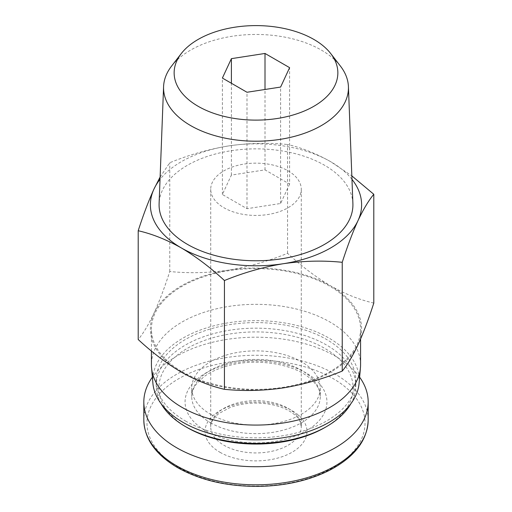 <?xml version="1.0" encoding="UTF-8"?>
<svg xmlns="http://www.w3.org/2000/svg" width="512" height="512" viewBox="0 0 512 512"><rect width="100%" height="100%" fill="white"/><g stroke="black" fill="none" stroke-linecap="round" stroke-linejoin="round"><path stroke-width="0.38" stroke-dasharray="2.56 1.92" d="M373.798 303.078C359.789 299.898 345.414 294.163 330.682 285.882A105.613 60.973 0 0 0 228.666 270.106A105.613 60.973 0 0 0 153.984 313.222A105.613 60.973 0 0 0 181.318 372.115A105.613 60.973 0 0 0 283.334 387.898A105.613 60.973 0 0 0 358.016 344.781A105.613 60.973 0 0 0 330.682 285.882C315.942 277.146 301.574 266.285 287.565 253.286C268.333 261.184 248.698 266.79 228.666 270.106C208.646 272.979 189.011 273.446 169.766 271.514C164.614 287.533 159.354 301.44 153.984 313.222C148.621 324.557 143.36 333.325 138.202 339.52M219.949 452.269A50.982 29.434 0 0 0 292.051 452.269A50.982 29.434 0 0 0 292.051 410.643A50.982 29.434 0 0 0 219.949 410.643A50.982 29.434 0 0 0 219.949 452.269M359.629 377.171A112.173 64.762 0 0 0 256 337.197A112.173 64.762 0 0 0 152.371 377.171M210.541 414.24A64.288 37.12 0 0 0 280.602 422.285A64.288 37.12 0 0 0 320.288 387.994A64.288 37.12 0 0 0 256 350.874A64.288 37.12 0 0 0 191.712 387.994A64.288 37.12 0 0 0 210.541 414.24M324.678 427.642A97.126 56.077 0 0 0 324.678 348.339A97.126 56.077 0 0 0 187.322 348.339A97.126 56.077 0 0 0 187.322 427.642M350.803 403.827A99.814 57.626 0 0 0 355.814 385.798A99.814 57.626 0 0 0 256 328.166A99.814 57.626 0 0 0 156.186 385.798A99.814 57.626 0 0 0 161.197 403.827M185.421 420.979A99.814 57.626 0 0 0 294.195 433.472A99.814 57.626 0 0 0 355.814 380.23A99.814 57.626 0 0 0 256 322.598A99.814 57.626 0 0 0 156.186 380.23A99.814 57.626 0 0 0 185.421 420.979M359.11 383.174A103.238 59.603 0 0 0 256 320.627A103.238 59.603 0 0 0 152.89 383.174M360.57 364.704A104.57 60.371 0 0 0 256 304.333A104.57 60.371 0 0 0 151.43 364.704M182.061 371.693A104.57 60.371 0 0 0 296.019 384.781A104.57 60.371 0 0 0 360.57 328.998A104.57 60.371 0 0 0 256 268.627A104.57 60.371 0 0 0 151.43 328.998A104.57 60.371 0 0 0 182.061 371.693M287.565 253.286L287.565 144.506C301.574 147.686 315.949 153.414 330.682 161.696L351.84 175.885M160.115 177.069L169.766 162.726C188.998 154.835 208.634 149.229 228.666 145.914C248.685 143.04 268.32 142.566 287.565 144.506M169.766 271.514L169.766 162.726M340.39 66.048A92.448 53.376 0 0 0 256 34.464A92.448 53.376 0 0 0 171.61 66.048M352.896 203.578A96.922 55.955 0 0 0 256 148.858A96.922 55.955 0 0 0 159.104 203.578M351.968 179.354A105.613 60.973 0 0 0 330.682 161.696A105.613 60.973 0 0 0 228.666 145.914A105.613 60.973 0 0 0 160.032 179.354M288.019 170.803A45.28 26.144 180 0 1 301.28 189.286A45.28 26.144 180 0 1 256 215.43A45.28 26.144 180 0 1 210.72 189.286A45.28 26.144 180 0 1 238.675 165.139A45.28 26.144 180 0 1 288.019 170.803M289.613 184.09L280.608 203.494L246.995 208.691L222.387 194.49L231.392 175.085L265.005 169.882L289.613 184.09L289.613 67.661M265.005 169.882L265.005 89.478M231.392 175.085L231.392 83.258M222.387 194.49L222.387 78.061M246.995 208.691L246.995 92.262M280.608 203.494L280.608 87.066M178.906 467.61A109.03 62.95 0 0 0 361.318 439.392A109.03 62.95 0 0 0 227.782 362.298A109.03 62.95 0 0 0 178.906 467.61M368.173 420.045A112.173 64.762 0 0 0 256 355.277A112.173 64.762 0 0 0 143.827 420.045M205.837 430.925A70.944 40.96 0 0 0 324.525 412.563A70.944 40.96 0 0 0 237.638 362.4A70.944 40.96 0 0 0 205.837 430.925M210.541 422.778A64.288 37.12 0 0 0 280.602 430.822A64.288 37.12 0 0 0 320.288 396.531A64.288 37.12 0 0 0 256 359.411A64.288 37.12 0 0 0 191.712 396.531A64.288 37.12 0 0 0 210.541 422.778M288.019 408.314A45.28 26.144 180 0 1 301.28 426.803A45.28 26.144 180 0 1 256 452.941A45.28 26.144 180 0 1 210.72 426.803A45.28 26.144 180 0 1 238.675 402.65A45.28 26.144 180 0 1 288.019 408.314M320.288 387.994L320.288 396.531C320.589 390.125 316.538 383.552 308.147 376.813C291.622 363.763 256.416 358.208 229.498 365.376C218.854 368.102 210.221 371.981 203.584 377.011L196.205 384.269C193.126 388.525 191.629 392.608 191.712 396.531L191.712 387.994M355.814 385.798L355.814 380.23M156.186 385.798L156.186 380.23M360.57 339.059L360.57 328.998M151.43 351.014L151.43 328.998M210.72 189.286L210.72 426.803C210.406 422.72 213.133 418.285 218.906 413.498L229.997 407.546C242.035 403.149 255.078 402.01 269.114 404.134C276.998 405.485 283.693 407.744 289.197 410.925C295.168 414.592 298.867 418.304 300.288 422.074L301.28 426.803L301.28 189.286"/><path stroke-width="0.77" d="M138.202 230.739L138.202 339.52C152.211 352.518 166.586 363.386 181.318 372.115C196.058 380.397 210.426 386.125 224.435 389.306C243.667 391.251 263.302 390.784 283.334 387.898C303.354 384.582 322.989 378.976 342.234 371.085C347.386 364.902 352.646 356.134 358.016 344.781C363.379 333.005 368.64 319.098 373.798 303.078L373.798 194.291C368.646 200.474 363.386 209.242 358.016 220.595C352.653 232.371 347.392 246.278 342.234 262.298C323.002 260.358 303.366 260.826 283.334 263.712C263.315 267.027 243.68 272.634 224.435 280.525C210.426 267.526 196.051 256.659 181.318 247.93C166.586 239.648 152.211 233.92 138.202 230.739C143.354 214.714 148.614 200.813 153.984 189.03L160.115 177.069M152.371 377.171A112.173 64.762 0 0 0 143.827 401.965A112.173 64.762 0 0 0 176.678 447.757A112.173 64.762 0 0 0 298.925 461.798A112.173 64.762 0 0 0 368.173 401.965A112.173 64.762 0 0 0 359.629 377.171M161.197 403.827A99.814 57.626 0 0 0 185.421 426.547L187.322 427.642A97.126 56.077 0 0 0 324.678 427.642L326.579 426.547A99.814 57.626 0 0 0 350.803 403.827M187.322 427.642L185.421 426.547A99.814 57.626 0 0 0 326.579 426.547M151.43 351.014L151.43 364.704A104.57 60.371 0 0 0 151.558 367.693L152.89 383.174A103.238 59.603 0 0 0 183.002 422.374A103.238 59.603 0 0 0 293.139 435.846A103.238 59.603 0 0 0 359.11 383.174L360.442 367.693A104.57 60.371 0 0 0 360.57 364.704L360.57 339.059M151.558 367.693A104.57 60.371 0 0 0 182.061 407.392A104.57 60.371 0 0 0 293.613 421.037A104.57 60.371 0 0 0 360.442 367.693M351.84 175.885L373.798 194.291M342.234 371.085L342.234 262.298M224.435 389.306L224.435 280.525M246.995 92.262L280.608 87.066L289.613 67.661L265.005 53.453L231.392 58.656L222.387 78.061L246.995 92.262M198.118 106.278A81.856 47.258 0 0 0 302.419 111.782A81.856 47.258 0 0 0 330.726 53.568A81.856 47.258 0 0 0 256 25.6A81.856 47.258 0 0 0 181.274 53.568A81.856 47.258 0 0 0 198.118 106.278M181.274 53.568L171.61 66.048A92.448 53.376 0 0 0 163.578 86.656A92.448 53.376 0 0 0 190.63 125.581A92.448 53.376 0 0 0 292.32 136.922A92.448 53.376 0 0 0 348.422 86.656A92.448 53.376 0 0 0 340.39 66.048L330.726 53.568M163.578 86.656L159.104 203.578A96.922 55.955 0 0 0 187.469 244.378A96.922 55.955 0 0 0 294.074 256.269A96.922 55.955 0 0 0 352.896 203.578L348.422 86.656M160.032 179.354A105.613 60.973 0 0 0 153.984 189.03A105.613 60.973 0 0 0 181.318 247.93A105.613 60.973 0 0 0 283.334 263.712A105.613 60.973 0 0 0 358.016 220.595A105.613 60.973 0 0 0 351.968 179.354M265.005 89.478L265.005 53.453M231.392 83.258L231.392 58.656M176.678 465.837A112.173 64.762 0 0 0 298.925 479.878A112.173 64.762 0 0 0 368.173 420.045C367.488 440.314 354.592 457.069 329.498 470.31C308.947 480.57 285.184 485.933 258.202 486.4C226.97 486.49 200.058 480.211 177.466 467.578C155.558 454.586 144.346 438.739 143.827 420.045A112.173 64.762 0 0 0 176.678 465.837M368.173 420.045L368.173 401.965M143.827 420.045L143.827 401.965"/></g></svg>
